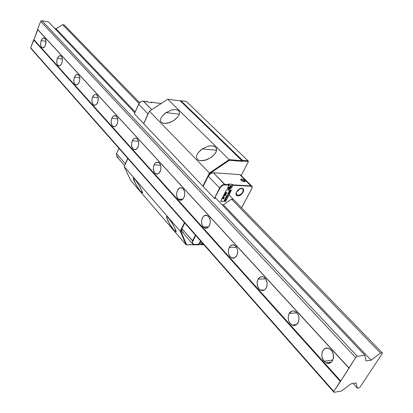 <?xml version="1.0" encoding="UTF-8"?>
<svg xmlns="http://www.w3.org/2000/svg" width="413" height="413" viewBox="0 0 413 413"><rect width="100%" height="100%" fill="white"/><g stroke="black" fill="none" stroke-linecap="round" stroke-linejoin="round"><path stroke-width="0.62" d="M41.207 40.572L46.013 41.414L45.012 38.455L43.551 37.924L42.012 39.059L40.918 41.476L40.629 44.361L41.238 46.752L42.549 47.846L44.119 47.273L45.425 45.213C44.516 47.319 43.437 48.161 42.188 47.732C40.531 46.38 40.206 43.995 41.207 40.572C42.111 38.455 43.195 37.609 44.454 38.032C46.117 39.385 46.437 41.775 45.425 45.213L46.013 41.393L41.207 40.572M57.355 58.336L62.42 59.157L57.355 58.336C58.3 56.199 59.436 55.352 60.757 55.807C62.533 57.237 62.884 59.715 61.821 63.246C60.871 65.378 59.735 66.214 58.424 65.755C56.658 64.33 56.302 61.857 57.355 58.336L56.746 61.243L57.087 63.989L57.799 65.275L59.338 65.889L60.964 64.784L61.821 63.246L62.44 60.324L62.311 58.393L61.769 56.834L60.375 55.683L58.718 56.251L57.355 58.336M74.448 77.143L79.781 77.928L74.448 77.143C75.434 74.975 76.627 74.139 78.021 74.629C79.916 76.137 80.303 78.713 79.177 82.342C78.186 84.5 76.999 85.331 75.615 84.835C73.726 83.323 73.338 80.762 74.448 77.143L73.808 80.117L74.175 82.961L75.424 84.732L77.148 84.82L78.764 83.189L79.502 81.397L79.817 78.32L79.451 76.477L78.186 74.717L77.05 74.474L75.342 75.584L74.448 77.143M92.569 97.076L98.186 97.819L92.569 97.076C93.601 94.887 94.851 94.056 96.322 94.582C98.351 96.188 98.774 98.857 97.587 102.6C96.549 104.773 95.305 105.599 93.849 105.072C91.82 103.467 91.397 100.803 92.569 97.076L91.898 100.127L92.29 103.08L93.622 104.943L95.444 105.093L96.637 104.179L97.927 101.629L98.258 98.464L97.871 96.549L96.523 94.691L95.32 94.407L94.087 94.944L92.569 97.076M111.815 118.247L117.726 118.923L111.815 118.247C112.894 116.038 114.205 115.217 115.759 115.779C117.942 117.483 118.402 120.266 117.153 124.117C116.063 126.316 114.752 127.132 113.219 126.564C111.04 124.86 110.57 122.088 111.815 118.247L111.107 121.381L111.531 124.442L112.945 126.414L114.881 126.626L116.141 125.722L117.509 123.131L117.865 120.963L117.437 117.875L116.569 116.394L114.726 115.578L112.811 116.647L111.815 118.247M132.294 140.776L138.51 141.37L132.294 140.776C133.42 138.546 134.803 137.73 136.445 138.34C138.794 140.157 139.305 143.058 137.978 147.028C136.837 149.248 135.459 150.053 133.833 149.444C131.489 147.622 130.978 144.736 132.294 140.776L131.551 143.992L132.005 147.173L133.513 149.258L135.567 149.547L137.488 147.921L138.355 146.016L138.732 143.786L138.267 140.58L136.739 138.5L135.381 138.112L133.988 138.598L132.294 140.776M154.121 164.792L160.647 165.277L154.121 164.792C155.309 162.541 156.764 161.741 158.504 162.392C161.039 164.343 161.602 167.368 160.192 171.467C159 173.708 157.544 174.498 155.82 173.842C153.29 171.896 152.727 168.881 154.121 164.792L153.337 168.096L153.832 171.405L155.438 173.62L157.632 173.992L159.057 173.114L160.595 170.435L160.967 166.966L160.481 164.797L159.495 163.145L157.405 162.139L155.242 163.15L154.121 164.792M178.194 199.051L182.752 199.242L178.194 199.051C174.529 195.385 177.905 185.783 182.076 188.101L183.176 188.937C186.898 192.582 183.475 202.272 179.325 199.918L178.194 199.051L179.619 200.042L181.999 199.799L183.387 198.514L184.368 196.536L184.781 194.167L184.57 191.777L183.764 189.732L182.489 188.343L180.946 187.822L179.366 188.24L177.445 190.455L176.749 192.649L176.645 195.055L177.151 197.3L178.194 199.051M203.242 226.882L208.426 226.954L203.242 226.882C199.34 222.963 202.86 213.17 207.316 215.638L208.544 216.572C212.514 220.47 208.942 230.356 204.507 227.852L203.242 226.882L204.771 227.966L207.311 227.806L208.797 226.52L209.84 224.507L210.279 222.065L210.047 219.571L209.179 217.414L207.811 215.927L205.302 215.395L203.692 216.247L202.422 217.93L201.678 220.186L201.575 222.674L202.122 225.023L203.242 226.882M229.23 247.423L236.608 247.372L229.23 247.423C230.609 245.121 232.333 244.382 234.419 245.203C237.666 247.63 238.43 251.114 236.716 255.657C235.333 257.944 233.608 258.672 231.548 257.846C228.306 255.425 227.537 251.951 229.23 247.423L228.301 251.021L228.549 253.592L229.463 255.859L231.776 257.949L234.501 257.882L236.716 255.657L237.521 253.324L237.63 250.712L237.021 248.223L235.797 246.246L233.231 244.863L230.588 245.725L229.23 247.423M258.084 279.167L265.657 278.847L258.084 279.167C259.534 276.849 261.367 276.137 263.582 277.03C267.139 279.658 267.996 283.328 266.153 288.042C264.692 290.339 262.864 291.036 260.675 290.148C257.129 287.52 256.267 283.86 258.084 279.167L257.242 281.542L257.134 284.227L258.357 287.954L259.922 289.689L261.821 290.504L262.813 290.52L264.676 289.756L266.153 288.042L267.015 285.641L267.123 282.926L265.874 279.173L264.289 277.448L262.379 276.664L260.433 276.932L258.084 279.167M289.224 313.421L296.895 312.796L289.224 313.421C290.752 311.103 292.698 310.421 295.068 311.387C298.966 314.241 299.926 318.118 297.949 323.023C296.405 325.32 294.464 325.986 292.125 325.021C288.233 322.166 287.267 318.299 289.224 313.421L288.16 317.246L288.465 320.06L289.539 322.594L292.228 325.072L294.35 325.459L296.358 324.742L298.506 321.861L299.033 319.156L298.718 316.312L297.618 313.756L295.904 311.892L293.844 310.989L291.748 311.19L289.224 313.421M324.148 361.225L332.883 359.991L324.148 361.225C319.006 355.991 323.183 345.345 329.151 348.587L331.149 350.1C336.378 355.314 332.14 366.088 326.198 362.795L324.148 361.225L326.213 362.805L328.505 363.306L329.631 363.12L331.613 361.902L333.384 358.381L333.208 353.941L332.011 351.226L330.152 349.197L327.917 348.169L325.65 348.283L323.699 349.522L322.93 350.503L321.959 353.017L321.851 355.929L322.615 358.809L324.148 361.225M33.985 39.694L33.644 39.901L340.26 381.395L340.74 381.029L33.985 39.694L37.774 29.69L348.98 367.931L37.629 29.39L349.042 368.215L340.74 381.029L33.985 39.694L37.629 29.39L348.98 367.931L355.665 357.606L40.665 21.373L37.629 29.39L40.665 21.373L355.665 357.606L357.359 356.326L41.852 20.65L40.665 21.373L41.852 20.65L357.359 356.326L364.891 355.268L215.023 197.342L364.891 355.268L365.99 360.952L371.142 360.188L223.397 204.771L371.142 360.188L380.523 353.074L231.554 199.159L380.523 353.074L382.237 352.831L228.998 194.843L382.237 352.831L382.335 353.466L360.084 387.074L359.052 387.864L357.328 388.174L353.058 383.481L357.328 388.174L356.176 382.939L350.998 383.832L341.592 390.992L334.014 392.35L31.181 48.775L334.014 392.35L333.766 391.426L30.665 47.769L31.181 48.775L30.665 47.769L333.766 391.426L340.26 381.395L33.644 39.901L30.665 47.769L33.985 39.694M134.726 112.728L48.579 21.951L41.852 20.65L48.579 21.951L134.726 112.728M56.06 28.745L54.805 28.507L56.06 28.745L135.18 111.98L56.06 28.745L62.678 24.672L56.06 28.745M225.452 193.077L225.942 192.417L225.39 193.274L226.587 192.644L226.381 193.356L226.825 192.954L226.706 192.556L225.524 193.155L226.737 192.556L226.381 193.356L226.706 192.721M139.011 103.539L62.678 24.672L139.011 103.539M139.646 102.723L64.237 24.971L62.678 24.672L64.237 24.971L139.646 102.723M340.74 381.029L355.665 357.606L357.359 356.326L364.891 355.268L365.99 360.952L371.142 360.188L380.523 353.074L382.237 352.831L382.335 353.466L360.084 387.074L359.052 387.864L357.328 388.174L356.176 382.939L350.998 383.832L341.592 390.992L334.014 392.35L333.766 391.426L340.74 381.029M141.339 192.396L140.694 191.704L142.258 191.777L140.694 191.704L137.328 186.965L133.962 180.739L133.192 178.524L133.363 177.905L136.466 181.219L140.022 186.924L142.408 192.422L142.201 192.979L140.694 191.704L136.45 185.509L133.192 178.524L133.363 177.905L134.86 179.134L139.181 185.442L142.242 191.73L142.392 192.84L141.339 192.396M174.776 231.27L174.059 230.49L175.928 230.511L174.059 230.49L171.416 226.918L167.678 220.377L166.568 216.629L167.244 216.732L168.55 218.002L173.109 224.657L176.052 230.944L176.067 231.946L174.776 231.27L169.583 223.965L166.625 217.687L166.816 216.531L167.828 217.233L172.19 223.123L175.768 230.046L176.067 231.946L174.776 231.27M165.272 113.147L166.103 112.573L179.35 114.241L166.103 112.573L171.591 110.059L175.071 109.559L177.456 109.961L178.721 110.751L179.567 112.682L178.963 115.196L178.127 116.559L174.761 119.847L170.254 122.341L164.864 123.472L162.149 122.898L160.636 121.35L160.414 120.276L161.065 117.757L161.911 116.399L165.272 113.147M201.368 149.537L202.241 148.917L216.593 150.265L202.241 148.917L208.002 146.264L211.693 145.774L214.615 146.409L216.319 148.091L216.624 149.248L216.076 151.989L215.24 153.46L211.771 156.997L207.052 159.655L201.338 160.802L198.416 160.13L197.399 159.387L196.459 157.239L196.567 155.918L197.91 153.032L201.368 149.537M180.858 100.664L180.388 100.973L242.044 160.734L242.545 160.389L180.858 100.664L242.545 160.389L248.125 160.869L248.363 161.653L248.125 160.869L186.33 101.433L248.125 160.869L242.545 160.389L242.044 160.734L229.194 159.64L167.807 99.218L149.387 111.211L209.463 173.011L229.194 159.64L167.807 99.218L180.388 100.973L242.044 160.734L229.194 159.64L209.463 173.011L149.387 111.211L143.698 123.735L202.84 186.191L209.463 173.011L202.84 186.191L143.698 123.735L149.387 111.211L167.807 99.218L180.388 100.973L180.858 100.664L180.383 100.973L180.858 100.664L186.33 101.433L180.858 100.664M166.103 112.573L171.591 110.059L175.071 109.559L177.786 110.106L178.721 110.751L179.567 112.682L178.963 115.196L178.127 116.559L173.919 120.431L168.37 122.976L164.864 123.472L162.149 122.898L160.636 121.35L160.414 120.276L161.065 117.757L161.911 116.399L166.103 112.573M202.241 148.917L208.002 146.264L209.912 145.877L213.284 145.949L214.615 146.409L216.319 148.091L216.541 150.564L215.24 153.46L210.893 157.627L205.065 160.316L201.338 160.802L198.416 160.13L197.399 159.387L196.459 157.239L196.567 155.918L197.91 153.032L202.241 148.917M203.924 244.759L186.108 244.832L130.689 180.388L186.108 244.832L180.218 231.218L124.21 166.625L130.689 180.388L124.21 166.625L180.218 231.218L184.492 222.71L180.218 231.218L186.108 244.832L203.924 244.759M127.901 158.504L124.21 166.625L127.901 158.504M209.277 174.807L209.964 173.445L209.463 173.011L209.964 173.445L229.391 160.27L229.194 159.64L229.391 160.27L242.235 161.354L242.044 160.734L242.235 161.354L242.736 161.013L242.545 160.389L242.736 161.013L248.063 161.468L248.125 160.869L248.228 162.02L241.027 175.855L248.228 162.02L248.063 161.468L242.736 161.013L242.235 161.354L229.391 160.27L209.964 173.445L209.277 174.807M203.862 244.682L186.108 244.832L186.64 244.754L180.848 231.342L180.218 231.218L180.848 231.342L181.493 230.056L180.848 231.342L186.64 244.754L203.862 244.682M143.45 101.17L151.747 102.713L151.261 102.218L161.158 103.549L151.225 102.192L150.91 102.6L151.204 102.187L151.747 102.713L143.45 101.17L151.757 109.667L143.45 101.17C141.422 101.123 139.837 102.145 138.696 104.246C139.837 102.145 141.422 101.123 143.445 101.17L151.757 109.667L143.311 101.154M138.696 104.246L147.962 113.833L148.773 112.563L147.962 113.833L138.66 104.195L135.02 112.465L138.696 104.246M118.257 157.286L116.719 156.558L116.564 153.621M116.626 153.61L118.965 148.37L116.574 153.724L116.734 156.579L124.643 165.675M134.282 113.725L134.901 112.341L134.282 113.725L143.559 123.523L134.282 113.725M125.294 163.729L116.574 153.724L125.294 163.729L127.746 158.334L125.294 163.729M143.781 123.549L147.962 113.833L143.781 123.549M194.193 244.372L194.244 244.305C192.479 244.109 192.019 243.009 192.856 240.996L181.921 228.683L181.901 231.59L192.463 243.753L192.515 240.836L192.448 243.732L193.991 244.351M243.045 189.128C243.407 192.381 241.667 194.502 237.831 195.494L236.117 193.743L237.831 195.494L236.566 194.977C235.838 191.813 237.527 189.613 241.636 188.369L241.853 188.266C237.697 187.884 233.557 195.839 237.867 195.865L237.831 195.494L236.566 194.977M228.559 187.559L228.012 186.996L228.559 187.559L229.473 187.249L230.366 185.969L229.788 185.179L230.211 185.354C230.49 186.433 229.938 187.166 228.559 187.559M228.74 185.587L229.788 185.179L228.74 185.587M200.047 242.705L199.546 242.132L200.259 242.684L201.43 241.93L200.047 242.705M241.543 178.948L240.986 180.022L241.543 178.948L245.234 181.178L244.424 181.808L240.727 179.578L241.543 178.948L240.702 179.485L241.889 180.822L244.047 181.761L245.167 181.627L245.002 180.765L244.068 179.934L241.543 178.948M252.142 187.729L251.966 186.263L251.223 185.948L232.88 184.869L232.266 184.25L230.144 187.693L228.854 188.467L227.718 188.545L231.115 186.48L231.874 187.254L228.781 189.376L228.022 188.596L228.781 189.376L227.981 189.04L227.991 187.037L228.993 184.642L228.384 184.017L228.993 184.642L224.817 184.394L224.853 184.776L229.029 185.019L228.993 184.642L224.817 184.394C222.705 184.503 220.965 185.695 219.597 187.961L219.948 188.127C221.234 186 222.87 184.885 224.853 184.776L213.433 172.753L239.762 174.601L251.259 186.32C252.204 186.506 252.41 187.192 251.889 188.38L241.584 207.822L251.976 188.313L252.136 186.965L251.223 185.948L232.88 184.869L231.874 187.254L231.115 186.48L232.266 184.25L232.917 185.246L251.259 186.32L232.917 185.246L230.908 188.473L228.781 189.376L227.899 188.942L227.697 187.9L229.029 185.019L223.531 184.978L221.482 186.191L219.948 188.127L219.597 187.961L215.235 196.929L219.948 188.127L214.476 198.41L216.107 198.483L214.476 198.41L219.597 187.961C220.965 185.695 222.705 184.503 224.817 184.394L213.433 172.753C211.332 172.84 209.618 174.002 208.281 176.248L219.597 187.961L208.281 176.248L203.15 186.454L214.476 198.41L203.15 186.454L208.281 176.248L209.876 174.219L211.296 173.254L213.433 172.753L239.762 174.601L251.223 185.948L251.951 186.248L240.49 174.905L239.762 174.601L240.495 174.911M223.8 196.934L223.562 197.393L224.156 197.419L223.8 196.934L224.156 197.419L223.51 197.342L223.8 196.934M224.935 194.394L225.054 193.728L225.612 193.805L225.054 193.728L225.612 193.805L225.023 194.43L225.002 193.981L225.121 194.415L225.612 193.805L225.106 193.785L224.915 194.363M225.575 194.244L225.704 193.764L226.138 193.785L225.704 193.764L226.19 193.836L225.72 194.342L225.751 193.816L225.72 194.342L226.19 193.836L225.704 193.764L225.612 194.275M225.751 198.761L226.236 197.93L225.751 198.761M228.812 192.236L228.936 191.575L229.489 191.653L228.936 191.575L229.489 191.653L228.9 192.277L228.885 191.823L228.998 192.262L229.489 191.653L228.988 191.627L228.792 192.21M229.509 192.153L229.582 191.606L230.062 191.684L229.582 191.606L230.062 191.684L229.597 192.19L229.628 191.658L229.597 192.19L230.062 191.684L229.582 191.606L229.489 192.122M225.524 199.314L224.713 199.655L225.39 199.273L225.544 199.742L225.508 199.303L224.703 199.882L225.348 199.99L224.749 200.114L224.713 199.655L224.729 200.083M224.879 195.716L225.049 194.993L225.55 195.065L225.049 194.993L225.55 195.065L224.966 195.752L225.095 195.044L224.966 195.752L225.55 195.065L225.049 194.993L224.858 195.685M223.748 196.877L223.51 197.342L223.748 196.877M226.143 197.853L225.699 198.71L226.143 197.853M223.794 196.66L224.383 197.522L223.283 197.657L224.435 197.574L223.8 196.65L223.035 197.512L223.257 197.703L224.435 197.574L223.794 196.66M225.601 194.43L226.401 193.702L225.039 193.635L224.951 194.569L226.241 194.007L225.601 194.43M224.775 194.482L225.457 194.291L224.775 194.482L225.039 193.635L226.401 193.702L225.823 194.451L224.77 194.471M224.93 200.692L224.135 200.708L224.796 200.759L224.904 201.141L224.93 200.692M224.161 200.661L224.832 200.764L224.161 200.661M225.446 198.653L225.617 197.977L226.417 197.863L226.092 198.699L225.555 198.896L226.391 198.343L226.174 197.75L225.369 198.292L225.374 198.823L225.452 198.23L225.493 198.705L226.081 197.889L225.555 198.896L226.081 197.889L225.56 198.07L225.421 198.617M225.911 198.736L225.586 198.839L225.911 198.736M227.501 196.03L226.51 196.123L227.501 196.03M228.348 195.117L227.083 195.148L226.825 195.793L227.135 195.199L228.42 195.122L227.067 195.055L226.685 195.788L227.083 195.148L228.348 195.117M229.478 192.277L230.273 191.549L228.921 191.482L228.833 192.417L230.118 191.854L229.478 192.277M228.652 192.324L229.334 192.133L228.652 192.324L228.921 191.482L230.273 191.549L229.695 192.298L228.647 192.319M229.334 190.925L229.824 190.259L229.272 191.121L230.464 190.491L230.258 191.204L230.712 190.455L229.494 191.038L229.773 190.341L229.375 190.966M230.547 190.548L229.318 191.152L229.742 190.295L229.468 191.038L230.614 190.403L230.258 191.204L230.583 190.569M230.248 191.126L230.65 190.749L230.248 191.126M228.637 194.12L229.23 193.485L229.272 192.757L229.277 193.537L229.008 192.67L227.852 193.47L227.79 194.156L227.991 193.475L229.163 192.897L228.647 194.198L229.277 193.537L228.637 194.12M229.076 192.814L227.945 193.423L227.754 194.089L228.188 193.083L229.024 192.788M229.138 192.876L228.317 193.057L227.79 194.156L227.904 193.377L228.725 192.701L229.385 192.938L229.014 193.909L228.626 194.074L229.163 192.902M227.026 196.588L226.339 196.464L226.944 197.047L225.823 197.45L227.052 197.073L227.026 196.588M226.293 196.552L227.326 196.505L226.407 197.476L227 197.022L226.329 197.476L225.896 197.311L226.696 197.295L226.995 196.8L226.293 196.552M225.849 197.404L226.283 197.424L225.849 197.404M224.378 200.243L225.343 200.336L225.674 199.216L224.641 199.696L224.352 200.295L225.343 200.336L224.378 200.243M224.682 200.042L224.909 199.407L225.503 199.288M226.675 192.701L225.436 193.31L225.942 192.417L225.503 193.129M226.37 193.279L226.773 192.902L226.37 193.279M225.353 195.54L225.761 194.936L224.398 194.869L224.899 195.153L223.887 195.865L224.811 195.323L224.894 195.891L225.353 195.54M224.352 194.962L224.956 195.039L224.352 194.962M223.949 195.747L224.811 195.323L223.949 195.747M223.619 198.803L224.058 198.225L223.464 198.039L222.86 198.741L222.721 198.333L223.211 197.863L222.581 198.317L222.788 198.875L223.867 198.328L223.619 198.803M222.695 198.653L223.128 197.879L222.628 198.576M222.545 198.761L223.867 198.328L222.545 198.761M224.853 200.79L224.135 200.708L225.199 200.61L224.904 201.141L224.873 200.811M225.178 200.14L225.668 199.742L225.178 200.14M220.614 201.183L225.519 201.384L231.368 190.119L225.57 201.436L220.588 201.234L226.463 189.861L231.445 190.125L225.57 201.436L220.614 201.183M222.86 198.741L223.464 198.039L224.058 198.225L223.732 198.859L223.867 198.328L223.552 198.23L222.684 198.859L222.555 198.369L223.035 197.904L222.86 198.741M224.899 195.153L224.398 194.869L225.761 194.936L225.204 195.793L224.749 195.839L224.811 195.323L223.887 195.865L224.899 195.153M225.462 199.133L225.746 199.52L225.343 200.336L224.352 200.295L225.462 199.133M227.135 195.199L226.825 195.793L227.067 195.055L228.42 195.122L227.135 195.199M227.573 196.036L226.51 196.123L227.573 196.036M223.035 197.512L223.8 196.65L224.45 197.543L223.035 197.512M194.213 244.351L198.23 244.382M198.297 244.388L200.61 240.996L198.416 244.289L194.156 244.393M202.298 244.274L201.477 243.675L202.029 242.612L201.477 243.675L198.73 243.685L201.477 243.675L202.102 244.362L203.495 244.269L202.298 244.274L202.742 243.417L202.298 244.274M241.734 188.374L242.823 188.844C243.639 192.071 241.972 194.286 237.831 195.494L237.867 195.865C241.992 196.221 246.133 188.359 241.853 188.266L241.636 188.369M236.644 191.849L239.679 188.865L238.1 190.863L236.644 191.849M202.267 244.32L203.537 244.315M251.951 186.248L251.945 188.266M181.911 231.605L181.493 230.635L181.637 229.365L184.766 223.02L181.921 228.683L192.515 240.836L195.437 235.131L192.515 240.836L192.856 240.996L195.705 235.436L192.437 242.271L192.814 243.747L194.244 244.305M232.266 184.25L228.384 184.017L232.266 184.25M222.029 204.724L223.397 204.776L231.554 199.159L233.159 199.226L231.554 199.159L223.397 204.776L222.029 204.724M237.867 195.865L236.799 195.545L236.122 194.647L236.06 193.32L236.979 191.214L239.726 188.793L241.853 188.266L242.921 188.602L243.685 190.14L242.71 192.928L240.764 194.869L237.867 195.865M226.463 189.861L231.445 190.125L225.57 201.436L220.588 201.234L226.463 189.861M182.314 231.936L183.434 232.209M240.743 175.324L240.603 175.035M42.962 47.862L42.188 47.732M59.312 65.894L58.424 65.755M76.642 84.98L75.615 84.835M95.036 105.217L93.849 105.072M114.597 126.714L113.219 126.564M135.443 149.583L133.833 149.444M157.714 173.966L155.82 173.842M181.555 200.011L179.325 199.918M207.14 227.888L204.507 227.852M234.677 257.789L231.548 257.846M264.397 289.947L260.675 290.148M296.555 324.603L292.125 325.021M331.469 362.041L326.198 362.795M141.705 192.721L142.413 192.757M175.251 231.693L176.15 231.703M162.546 123.074L165.742 123.441M198.952 160.368L203.088 160.709M147.462 101.686L143.414 101.144C141.375 101.082 139.79 102.099 138.66 104.195L134.989 112.413M151.225 102.192L161.178 103.529M118.929 148.329L116.543 153.672L116.734 156.579M202.21 244.362L203.573 244.357M251.94 188.374L241.615 207.853M244.924 181.766L245.234 181.178"/></g></svg>

